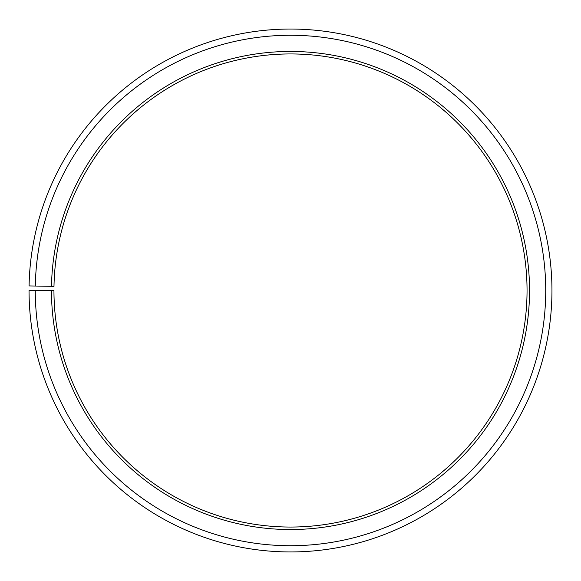 <?xml version="1.0" encoding="UTF-8"?>
<svg xmlns="http://www.w3.org/2000/svg" width="581" height="581" viewBox="0 0 581 581"><rect width="100%" height="100%" fill="white"/><g stroke="black" fill="none" stroke-linecap="round" stroke-linejoin="round"><path stroke-width="0.87" d="M527.047 290.493A236.547 236.547 0 0 0 292.563 53.953A236.547 236.547 0 0 0 53.989 286.368L51.498 286.324A239.038 239.038 0 0 1 292.584 51.462A239.038 239.038 0 0 1 529.538 290.493A239.038 239.038 0 0 1 290.5 529.538A239.038 239.038 0 0 1 51.462 290.493L53.953 290.493A236.547 236.547 0 0 0 290.5 527.047A236.547 236.547 0 0 0 527.047 290.493M35.31 286.041L29.086 285.932A261.45 261.45 0 0 1 292.78 29.057A261.45 261.45 0 0 1 551.95 290.493A261.45 261.45 0 0 1 290.5 551.943A261.45 261.45 0 0 1 29.05 290.493L35.274 290.493A255.226 255.226 0 0 0 290.5 545.719A255.226 255.226 0 0 0 545.726 290.493A255.226 255.226 0 0 0 292.73 35.281A255.226 255.226 0 0 0 35.31 286.041L51.498 286.324M35.274 290.493L51.462 290.493"/></g></svg>

